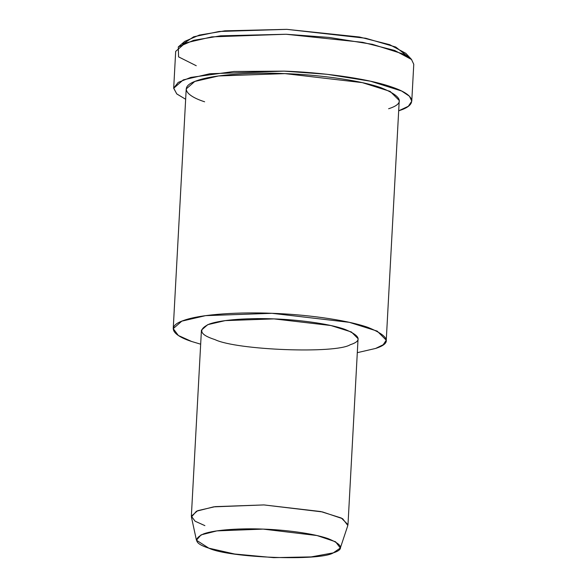 <?xml version="1.0" encoding="UTF-8"?>
<svg xmlns="http://www.w3.org/2000/svg" width="587" height="587" viewBox="0 0 587 587"><rect width="100%" height="100%" fill="white"/><g stroke="black" fill="none" stroke-linecap="round" stroke-linejoin="round"><path stroke-width="0.88" d="M405.837 53.336L389.695 44.671L359.449 37.01L286.801 29.35L224.872 30.832L199.36 35.081L184.744 41.369L178.287 46.938L193.71 40.298L220.646 35.822L286.008 34.251L362.693 42.337L394.618 50.423L411.656 59.573L405.837 53.336M196.256 65.737L178.58 56.873L178.287 46.938M208.833 548.163L196.44 540.223L201.033 534.896L216.86 530.89L263.152 529.107L317.039 535.549L335.551 541.772L340.335 548.016L333.299 552.866L311.191 556.902L273.703 557.65L234.595 554.003L208.833 548.163C228.703 557.892 320.157 561.348 333.299 552.866C344.474 549.3 342.72 544.545 328.023 538.595C312.299 533.135 283.477 529.738 263.152 529.107C242.732 528.197 215.634 529.481 203.557 533.891C192.91 538.881 194.664 543.635 208.833 548.163M340.335 548.016L347.834 525.482L342.625 518.695L322.505 511.93L263.937 504.923L213.624 506.86L196.418 511.226L191.421 517.015L196.44 540.223M204.892 525.636L195.119 521.227L191.355 516.2L197.643 510.69L215.136 506.647L263.937 504.923L320.81 511.548L341.311 518.005L347.988 524.683L358.063 338.655L351.386 331.978L330.885 325.521L274.012 318.895L225.21 320.619L207.717 324.662L201.429 330.165L191.355 516.2M191.641 341.48L200.666 344.187L191.641 341.48L178.353 335.485L173.231 328.639L181.794 321.155L205.575 315.652L271.95 313.311L349.294 322.322L377.184 331.105L386.261 340.181L383.179 344.752L375.643 348.436L357.307 352.67L375.643 348.436C392.16 343.168 389.563 336.131 367.844 327.341C344.598 319.269 301.989 314.25 271.95 313.311C241.756 311.968 201.708 313.869 183.848 320.385C164.991 326.746 173.818 335.801 191.641 341.48M214.967 339.609C199.565 334.693 197.658 329.52 209.229 324.097C222.363 319.306 251.808 317.912 274.012 318.895C296.105 319.585 327.429 323.283 344.525 329.212C360.491 335.676 362.406 340.849 350.256 344.723C335.969 353.946 236.568 350.182 214.967 339.609M386.261 340.181L399.241 100.48L390.164 91.403L362.282 82.62L284.93 73.617L218.555 75.958L194.774 81.454L186.211 88.945L173.231 328.639M398.683 110.804L399.908 110.393C415.633 105.389 418.201 95.747 391.191 86.81C365.209 77.792 317.589 72.179 284.013 71.13L233.993 71.482L190.79 77.418L178.243 82.385L173.701 88.079L176.716 93.876L185.653 99.269L176.819 93.971L173.686 88.263L183.247 79.898L209.83 73.749L284.013 71.13L327.032 74.292L370.463 81.197L401.625 91.014L409.447 96.231L411.773 101.162L408.332 106.276L398.683 110.804M204.628 101.786C186.798 96.099 177.971 87.052 196.828 80.683C214.688 74.175 254.736 72.274 284.93 73.617C314.97 74.549 357.578 79.575 380.831 87.639C402.543 96.437 405.14 103.466 388.623 108.742M411.773 101.162L413.769 64.284L411.443 59.353L403.621 54.143L372.459 44.326L329.028 37.421L286.008 34.251L211.826 36.871L185.243 43.02L175.682 51.392L173.686 88.263M182.579 44.208L193.659 36.79L219.142 31.485L286.801 29.35L365.774 38.265L395.748 47.041L407.686 56.403"/></g></svg>
